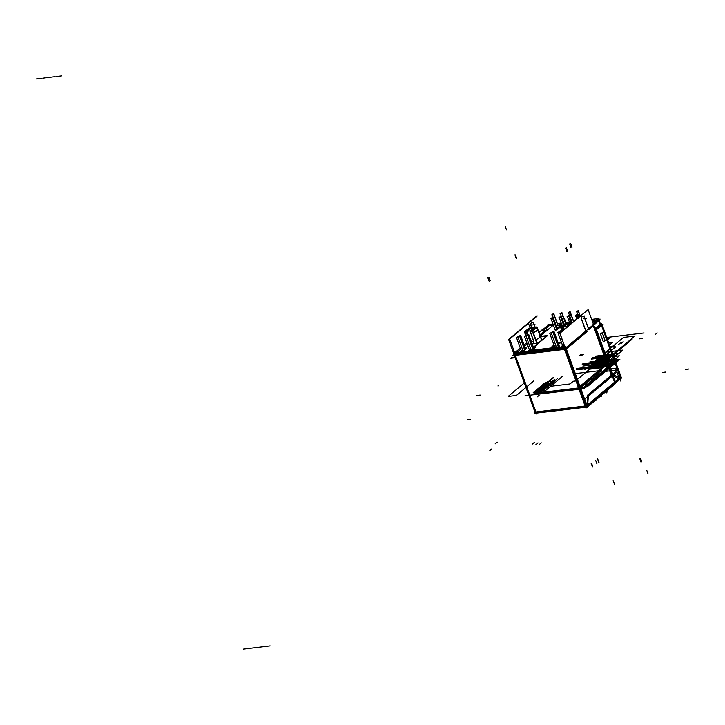 <?xml version="1.0" encoding="UTF-8"?>
<svg xmlns="http://www.w3.org/2000/svg" width="725" height="725" viewBox="0 0 725 725"><rect width="100%" height="100%" fill="white"/><g stroke="black" fill="none" stroke-linecap="round" stroke-linejoin="round"><path stroke-width="1.09" d="M513.871 354.262L565.038 348.453L600.11 319.091L598.687 319.263M562.845 347.03L564.349 345.771M562.636 345.698L560.742 347.284M554.607 348.027L556.247 346.659M554.534 346.586L552.513 348.281M530.6 350.927L531.624 350.075M530.836 349.233L528.498 351.181M522.372 351.924L526.287 348.643M522.734 350.112L520.269 352.178M516.707 352.604L520.731 349.242M524.528 346.052L527.184 343.831M539.898 335.041L545.327 330.491M545.091 330.518L543.007 330.772M549.568 325.679L552.939 325.271M540.805 336.826L541.493 336.246M541.303 336.4L547.266 335.684M535.784 347.148L535.141 347.692M531.878 350.429L552.088 347.982M552.396 347.81L554.38 346.151M558.649 344.266L561.304 342.037M592.135 320.667L595.778 320.097M597.88 319.843L593.249 323.722M537.134 343.206A6.588 1.912 -20 0 0 540.469 341.276A6.588 1.912 -20 0 0 541.385 339.59A6.588 1.912 160 0 1 540.469 341.276A6.588 1.912 160 0 1 537.134 343.206A6.588 1.912 -20 0 0 540.469 341.276A6.588 1.912 -20 0 0 541.385 339.59A6.588 1.912 -20 0 1 540.469 341.276A6.588 1.912 160 0 1 537.134 343.206A6.588 1.912 -20 0 0 540.469 341.276A6.588 1.912 160 0 0 541.412 339.653M532.15 343.858L536.808 343.297M564.648 346.568L563.742 347.32L585.628 407.45M592.823 322.562L597.59 318.665M547.91 324.673L552.994 324.057M554.861 323.83L555.468 323.758M557.326 323.531L561.195 323.069M563.053 322.843L563.66 322.77M565.527 322.543L569.397 322.072M571.255 321.855L571.862 321.782M591.673 319.381L598.433 318.565L600.481 324.202M591.745 319.598L592.198 319.227M558.603 344.13L561.259 341.91M553.963 345L551.698 346.903M621.08 376.909L586.815 405.665M534.397 412.516L586.081 406.272M548.988 324.465L543.487 329.077M542.336 329.558L543.659 328.923M520.305 348.082L514.043 353.329L535.929 413.458M524.112 344.901L526.767 342.671M538.956 332.458L543.025 329.059M545.39 330.346L542.581 330.691M542.653 330.682L543.487 330.346M539.844 334.905L545.399 330.256M513.608 352.984L565.292 346.74L586.743 405.674M564.268 345.553L562.446 347.085M554.453 346.369L552.115 348.326M556.166 346.441L554.208 348.072M562.555 345.481L560.343 347.338M522.653 349.894L519.87 352.223M527.057 334.914L528.824 334.705L533.537 347.538M530.754 349.006L528.099 351.226M531.543 349.849L530.202 350.982M525.426 348.517L526.323 348.408M526.323 348.326L521.973 351.969M531.425 350.347L552.568 347.792M531.362 349.359L536.373 345.154M547.121 335.856L533.881 347.248M547.728 335.285L533.102 347.538M541.131 336.291L547.574 335.512M540.642 335.566L548.227 329.168M544.239 331.579L545.925 331.379M547.121 329.25L544.285 331.624M548.617 329.123L546.931 329.331M563.08 327.22L562.328 329.902A6.688 1.939 -20 0 1 561.377 328.996A6.588 1.912 -20 0 0 561.431 329.105M561.621 329.621L561.875 330.346L561.603 329.612M561.748 330.446L560.57 327.22L567.63 326.368M561.485 329.268L562.981 327.183M565.283 323.694L560.715 327.519L563.198 327.22L563.987 329.404L563.198 327.22L567.766 323.395M567.285 323.45A4.776 1.387 -20 0 0 562.491 326.268A4.776 1.387 -20 0 0 562.754 326.948M562.437 326.395A4.867 1.414 -20 0 0 562.537 326.975A4.867 1.414 160 0 1 563.107 325.597A4.867 1.414 160 0 1 567.131 323.577A4.867 1.414 -20 0 0 563.107 325.597A4.867 1.414 -20 0 0 562.464 326.332M565.083 323.867L572.016 322.688M568.137 325.054L567.593 323.54M570.983 323.069L570.983 323.069A4.867 1.414 160 0 1 571.373 323.232A4.867 1.414 -20 0 0 570.983 323.069A4.867 1.414 160 0 1 571.373 323.232A4.867 1.414 160 0 0 570.983 323.069L566.76 326.468M563.905 329.485L563.008 327.029L567.584 323.205M567.566 323.477L563.533 326.857M570.811 322.833L566.234 326.64L566.488 327.319L566.37 326.676M567.177 326.739L566.198 326.857M567.186 326.413A4.776 1.387 -20 0 0 567.865 326.168M571.345 323.25A4.776 1.387 -20 0 0 571.164 323.114A4.776 1.387 -20 0 0 570.774 322.987M536.899 343.559L532.893 332.558A6.588 1.912 160 0 0 537.488 328.869A6.588 1.912 160 0 0 537.433 328.751M537.044 343.414L535.766 339.907L539.237 337.913L540.161 336.228L541.466 339.798M525.734 335.575L524.293 331.597L532.549 330.6L537.243 343.505M531.017 333.609L533.845 341.366M533.908 341.575A2.03 1.513 50.1 0 1 531.914 343.206A2.03 1.513 -129.9 0 0 533.908 341.575A2.03 1.513 50.1 0 1 531.914 343.206A2.03 1.513 -129.9 0 0 533.908 341.575M529.005 328.081L524.438 331.905L526.921 331.606L528.072 334.778L526.921 331.606L531.488 327.772M526.703 331.57L525.208 333.654M525.87 335.467L525.344 334.007M533.147 332.693L530.31 331.135M533.827 341.647L530.918 333.645M530.211 331.715L529.966 331.026L534.533 327.192M531.479 330.727A4.867 1.414 -20 0 0 534.579 329.041A4.867 1.414 -20 0 1 531.479 330.727A4.867 1.414 -20 0 0 534.579 329.041A4.867 1.414 -20 0 1 531.479 330.727A4.867 1.414 -20 0 0 534.579 329.041A4.867 1.414 -20 0 0 534.706 327.455L530.482 330.854M541.638 339.817L536.944 326.921L528.806 328.244M531.316 327.927L531.86 329.431M530.093 331.062L530.591 333.736A6.688 1.939 -20 0 0 537.488 328.869L541.493 339.871M530.908 330.799A4.776 1.387 -20 0 0 534.887 327.492A4.776 1.387 -20 0 0 534.497 327.374M535.893 328.026L537.524 329.005A6.588 1.912 160 0 1 536.618 330.7A6.588 1.912 -20 0 0 537.533 329.014L535.893 328.026L537.524 329.005A6.588 1.912 160 0 1 536.618 330.7A6.588 1.912 160 0 1 533.509 332.53M529.921 331.243L532.413 330.944L536.98 327.111M534.579 329.041A4.867 1.414 -20 0 0 534.706 327.455A4.867 1.414 -20 0 1 534.579 329.041A4.867 1.414 -20 0 0 534.706 327.455A4.867 1.414 -20 0 1 534.579 329.041M533.7 341.312A2.03 1.513 50.1 0 1 533.446 343.188A2.03 1.513 50.1 0 1 531.96 343.333M531.307 327.6L526.731 331.416L527.972 334.805M527.256 331.243L531.289 327.863M530.854 327.963A4.867 1.414 -20 0 0 526.83 329.975A4.867 1.414 -20 0 1 530.854 327.963A4.867 1.414 -20 0 0 526.83 329.975A4.867 1.414 -20 0 1 530.854 327.963A4.867 1.414 -20 0 0 526.83 329.975A4.867 1.414 -20 0 0 526.259 331.361A4.867 1.414 -20 0 1 526.16 330.772M531.008 327.836A4.776 1.387 -20 0 0 526.214 330.654A4.776 1.387 -20 0 0 526.477 331.334M526.803 331.606L526.051 334.288A6.688 1.939 -20 0 1 525.099 333.382M526.259 331.361A4.867 1.414 -20 0 1 526.83 329.975A4.867 1.414 -20 0 0 526.259 331.361A4.867 1.414 -20 0 1 526.83 329.975A4.867 1.414 -20 0 0 526.187 330.709M560.498 330.872L557.851 332.548L562.981 346.632M560.198 331.579L560.806 331.234M564.639 346.577L559.464 332.358L562.111 330.682M559.428 331.669L561.277 331.678M560.362 330.89L562.21 330.899M556.655 347.782L551.399 333.328L554.045 331.66M559.718 347.411L554.136 332.086M554.127 332.041L553.257 332.775M558.549 347.547L553.202 332.857L558.549 347.547L553.202 332.857L558.549 347.547L553.202 332.857L554.19 332.005M559.791 347.402L554.063 331.651L552.296 331.869M552.731 332.213L552.133 332.558M552.432 331.851L549.786 333.527L554.879 347.52M558.631 347.538L553.13 332.431L551.362 332.648M527.193 334.905L524.547 336.581L529.458 350.093M526.894 335.603L527.492 335.258M531.171 350.166L526.16 336.382L528.806 334.705M533.437 347.619L528.897 335.131M528.888 335.095L528.018 335.82M532.513 348.399L527.963 335.911L532.513 348.399L527.963 335.911L532.513 348.399L527.963 335.911L528.951 335.05M526.123 335.693L527.891 335.485L532.567 348.344M523.069 351.045L518.085 337.361L520.74 335.684L518.982 335.892M525.516 348.997L520.831 336.11M520.813 336.065L519.943 336.799M524.592 349.776L519.897 336.88L524.592 349.776L519.897 336.88L524.592 349.776L519.897 336.88L520.876 336.028M520.749 335.675L525.58 348.942M519.426 336.237L518.828 336.581M519.127 335.874L516.472 337.551L521.366 350.982M524.646 349.722L519.825 336.454L518.058 336.672M620.89 377.879L621.416 377.816L601.569 323.305L600.209 323.468M620.691 378.405L601.107 323.522M601.886 327.002L600.952 323.894M597.11 329.123L603.073 324.129L601.922 324.274M601.315 324.873L596.294 329.068M596.077 329.168L595.551 329.232M600.092 324.528L595.08 328.253L612.362 375.74M595.588 329.304L611.945 374.254M621.098 376.955L586.48 406.417L534.452 412.706M620.89 377.888L621.814 377.779L587.712 406.335M587.513 406.507L534.932 413.259M536.808 315.837L508.606 339.454L513.907 354.027M535.911 413.404L535.449 413.205M537.27 315.937L509.684 339.037L514.714 352.848M531.624 327.564L531.081 326.051M533.772 323.803A2.637 1.577 -96.9 0 0 531.624 322.507A2.637 1.577 -96.9 0 0 530.999 325.815A2.637 1.577 -96.9 0 1 531.624 322.507A2.637 1.577 -96.9 0 1 533.772 323.803A2.637 1.577 83.1 0 0 531.624 322.507A2.637 1.577 83.1 0 0 530.999 325.815A2.637 1.577 -96.9 0 1 531.624 322.507A2.637 1.577 -96.9 0 1 533.772 323.803L534.987 327.156M542.934 330.564L542.001 331.08M544.14 329.929L543.206 330.455M549.487 325.452L543.967 330.083M549.505 325.534L548.617 325.634M587.531 406.353L588.211 406.272A1.214 0.725 -96.9 0 1 587.893 406.462A1.214 0.725 -96.9 0 1 587.078 405.628L587.893 394.853M535.186 412.824L534.832 412.869A1.214 0.725 -96.9 0 1 534.026 412.045L534.869 411.945M586.226 405.737L587.078 405.628M534.18 412.172L537.18 411.809M552.867 410.323L568.509 408.429M568.155 408.329L568.699 409.19M553.474 411.12L536.518 413.078M553.528 411.111L568.509 409.299M568.563 409.29L585.555 407.242M514.877 353.601L563.878 347.683M587.748 395.188L586.951 405.574L587.748 395.188L586.951 405.574L587.748 395.188L586.951 405.574L566.37 349.015L586.951 405.574M587.422 310.228L559.709 332.993L564.739 346.804M599.104 320.423L588.655 329.703M588.854 329.449L593.277 325.743M593.639 324.8L598.605 320.631M617.899 369.668L587.277 395.587M611.329 375.36L593.304 325.815L611.329 375.36L587.884 394.989L611.329 375.36L593.304 325.815L611.329 375.36L587.884 394.989M600.001 324.111L598.623 320.332L600.001 324.102M597.482 319.734L598.37 319.625M599.91 324.202L598.814 321.193M611.827 374.272L595.107 328.343L595.995 328.235L613.069 375.16L612.054 375.396M598.352 319.553L593.005 324.03M611.664 376.275L610.396 372.768M615.126 383.842L586.933 407.45L559.927 333.255L588.12 309.638L615.126 383.842M566.162 348.453L586.063 331.787L566.162 348.453L586.063 331.787L581.749 319.933L586.063 331.787L581.749 319.933L586.063 331.787L566.162 348.453L586.063 331.787L581.749 319.933M588.754 329.531L584.441 317.677A2.637 1.577 83.1 0 0 582.302 316.381A2.637 1.577 83.1 0 0 581.677 319.689A2.637 1.577 83.1 0 1 582.302 316.381A2.637 1.577 83.1 0 1 584.441 317.677L588.754 329.531L584.441 317.677A2.637 1.577 83.1 0 0 582.302 316.381A2.637 1.577 83.1 0 0 581.677 319.689A2.637 1.577 83.1 0 1 582.302 316.381A2.637 1.577 83.1 0 1 584.441 317.677M587.504 331.316L566.162 349.187L512.793 355.64L513.998 354.625M515.194 355.06L564.394 349.115M564.576 349.087L565.582 348.798L564.576 349.087M531.108 325.806L531.751 327.546M531.253 326.187A2.637 1.577 -96.9 0 1 532.222 322.299A2.637 1.577 -96.9 0 1 533.935 323.939M532.105 322.308A2.637 1.577 83.1 0 0 530.908 325.462M535.113 327.147L533.799 323.549M581.785 319.68L586.271 332.005M581.93 320.06A2.637 1.577 -96.9 0 1 582.9 316.173A2.637 1.577 -96.9 0 1 584.613 317.813M582.782 316.191A2.637 1.577 83.1 0 0 581.586 319.335M588.963 329.757L584.477 317.423M585.682 407.405L585.927 408.084L587.54 406.942M565.156 347.638L564.041 347.946M586.326 403.861L586.978 405.647M587.304 406.535L587.594 407.323L585.999 407.948L584.74 404.496M535.331 413.214L513.789 354.036L565.147 347.828L586.688 407.015L535.331 413.214M535.902 411.963L585.102 406.018L535.902 411.963L585.102 406.018L535.902 411.963L515.294 355.341L535.902 411.963M585.283 405.991L564.675 349.368L585.283 405.991M514.252 353.8L514.904 353.9M536.446 413.087L536.79 414.02L535.956 413.431M514.795 353.972L516.055 357.425M600.445 333.962L603.372 342.01M601.822 337.478L600.545 333.971M605.185 340.378L603.436 341.837M602.194 332.784L604.985 340.451L602.194 332.784L604.985 340.451L602.194 332.784L604.985 340.451L603.39 341.783L600.599 334.107L602.366 332.639M602.23 332.548L605.158 340.596M620.872 378.251L615.561 382.7L595.714 328.189L601.034 323.74L620.872 378.251M620.392 377.29L601.514 325.434L620.392 377.29L619.676 377.888L620.392 377.29L619.676 377.888L620.392 377.29L601.514 325.434L620.038 376.891M611.701 374.281L612.58 374.173L596.231 329.232L612.589 374.182L620.89 378.522M612.779 374.354L619.621 377.933M603.39 341.783L604.985 340.451L603.39 341.783L604.985 340.451L603.39 341.783L600.599 334.107M600.581 334.053L602.167 332.721M586.498 405.674L588.41 404.07M611.773 375.731L612.652 375.623L619.839 379.374M612.734 375.74L618.588 378.794L612.734 375.74L618.588 378.794L612.734 375.74L618.588 378.794L587.712 404.659L618.588 378.794M619.259 378.414L587.014 405.42L584.667 398.986L616.912 371.979L619.259 378.414M612.67 375.704L588.365 396.058M588.238 396.258L587.585 404.767M588.374 395.95L587.576 406.39M612.398 375.387L613.287 375.287L587.875 396.566M612.498 374.29L611.982 374.354M611.864 374.363L612.19 375.269M553.121 410.151L553.655 411.002M553.365 325.063L540.261 336.038M561.63 324.265L556.655 328.76M556.737 328.987L561.712 324.492M594.591 319.807L592.47 321.583M564.168 345.281L561.957 347.139M544.502 332.286L540.08 335.992M528.008 346.097L525.344 348.335M522.843 350.429L520.831 352.105M540.651 336.944L546.614 336.228M546.886 336.192L533.455 347.438M555.151 345.272L555.722 345.209M558.576 344.067L561.232 341.847M564.132 324.057L563.642 324.438M562.129 325.625L556.863 329.884L555.241 330.228L556.863 329.884L555.241 330.228L556.863 329.884L562.129 325.625L556.999 329.657M561.621 324.247L558.15 325.752M555.894 324.936L555.287 325.008M545.49 331.425L547.42 329.812M555.205 324.782L555.812 324.709M557.797 324.438L557.797 324.954M558.051 325.498L556.32 326.096M558.014 325.57L559.02 324.728M558.866 324.827L560.316 324.129M560.298 324.401L559.048 324.999L560.298 324.401M560.126 324.184L562.047 323.957M556.9 329.395L555.16 330.002M556.773 329.54L562.047 325.398M563.552 324.211L564.05 323.83M546.967 336.074L540.487 336.862M533.192 347.819L532.685 347.882M531.833 350.329L535.168 347.538M531.488 350.329L552.305 347.81M555.685 345.109L555.015 345.182M561.195 341.747L558.54 343.967M552.214 314.333L553.719 313.626L557.897 325.788M553.746 313.689L554.888 317.423L553.61 313.916L554.888 317.423L553.302 317.822L552.024 314.315M553.275 314.043L552.613 314.288M553.764 314.324L557.924 325.761L553.619 313.825L552.251 314.333M552.169 314.704L553.755 314.306M552.758 314.079L551.788 314.895L553.302 314.704L553.837 313.952M560.443 313.345L561.92 312.629L565.609 323.459M561.938 312.702L563.089 316.435L561.812 312.928L563.089 316.435L561.503 316.834L560.226 313.327M561.476 313.055L560.806 313.291M565.681 323.45L561.812 312.828L560.488 313.345M560.371 313.717L561.957 313.318L560.498 313.49L561.957 313.318L565.645 323.459L561.957 313.336L560.498 313.49L561.957 313.318L565.645 323.459M560.96 313.091L559.99 313.898L561.494 313.717L562.038 312.955M568.645 312.357L570.113 311.641L573.448 321.492M570.14 311.714L571.282 315.447L570.004 311.931L571.282 315.447L569.705 315.846L568.427 312.339M569.669 312.058L569.007 312.303M573.502 321.438L570.013 311.841L568.681 312.348M568.563 312.729L570.149 312.321L568.699 312.502L570.149 312.321L573.475 321.465L570.158 312.339L568.699 312.502L570.149 312.321L573.475 321.465M569.152 312.094L568.183 312.91L569.696 312.729L570.231 311.968M576.801 311.36L578.314 310.653L580.009 316M578.342 310.717L579.483 314.451L578.206 310.943L579.483 314.451L577.897 314.849L576.62 311.342M577.87 311.07L577.209 311.315M576.765 311.732L578.351 311.333L580.036 315.973L578.206 310.853L576.882 311.36M577.354 311.107L576.384 311.922L577.888 311.741L578.432 310.98M578.351 311.333L576.892 311.514L578.351 311.333L576.892 311.514L578.351 311.333L580.036 315.973L578.351 311.351M551.054 318.239L552.568 317.523L556.737 329.694M552.586 317.595L553.737 321.329L552.459 317.822L553.737 321.329L552.151 321.728L550.873 318.221M552.124 317.949L551.453 318.193M556.8 329.639L552.459 317.731L551.136 318.239M551.018 318.61L552.595 318.212L551.145 318.384L552.595 318.212L556.773 329.667L552.604 318.23L551.145 318.384L552.595 318.212L556.773 329.667M551.607 317.985L550.638 318.801L552.142 318.61L552.686 317.858M559.256 317.251L560.76 316.535L563.624 325.081L560.806 317.233L559.347 317.396L560.797 317.224L563.651 325.063L560.806 317.233L559.211 317.623M560.787 316.608L561.929 320.341L560.652 316.834L561.929 320.341L560.353 320.74L559.075 317.233M560.316 316.961L559.655 317.197M563.678 325.036L560.661 316.734L559.328 317.251M559.8 316.997L558.83 317.804L560.343 317.623L560.878 316.861M567.448 316.254L568.962 315.547L571.336 322.77M568.989 315.62L570.131 319.344L568.853 315.837L570.131 319.344L568.545 319.752L567.267 316.245M568.518 315.964L567.856 316.209M567.412 316.626L568.998 316.227L571.373 322.761L568.853 315.747L567.53 316.254M568.001 316L567.032 316.816L568.536 316.635L569.08 315.873M568.998 316.227L567.539 316.408L568.998 316.227L567.539 316.408L568.998 316.227L571.373 322.761L568.998 316.245M575.65 315.266L577.154 314.559L578.033 317.65L577.2 315.257L575.741 315.411L577.191 315.239L578.061 317.623L577.2 315.257L575.741 315.411L577.191 315.239L575.605 315.638M578.323 318.357L577.055 314.849L578.323 318.357M576.719 314.976L576.049 315.221M578.088 317.604L577.055 314.759L575.722 315.266M575.442 315.176L576.873 318.529M576.194 315.013L575.224 315.828L576.737 315.638L577.272 314.886M563.198 327.22L563.987 329.404M562.537 326.975A4.867 1.414 160 0 1 563.107 325.597A4.867 1.414 160 0 1 567.131 323.577A4.867 1.414 -20 0 0 563.107 325.597A4.867 1.414 -20 0 0 562.537 326.975A4.867 1.414 160 0 1 563.107 325.597A4.867 1.414 160 0 1 567.131 323.577M537.533 329.014A6.588 1.912 160 0 1 536.618 330.7A6.588 1.912 160 0 1 533.283 332.63A6.588 1.912 -20 0 0 536.618 330.7A6.588 1.912 160 0 1 533.283 332.63M528.072 334.778L526.921 331.606M586.298 363.506L619.857 359.446L587.069 386.905L543.596 392.162L562.428 376.393L543.596 392.162L587.069 386.905L619.857 359.446L586.298 363.506M648.023 473.806L646.7 470.162M533.79 380.888L516.408 395.442L508.162 396.439L524.302 382.918L508.162 396.439L524.302 382.918L508.162 396.439L516.408 395.442L508.162 396.439L516.408 395.442L533.79 380.888M603.581 366.605L610.822 360.542L616.395 359.863L583.598 387.322L535.023 393.195L583.598 387.322L616.395 359.863L610.822 360.542L603.581 366.605L576.747 369.85L603.581 366.605M617.927 353.438L595.542 356.138L617.927 353.438L615.235 355.685L617.927 353.438M604.741 352.278L622.739 350.103L615.353 356.283L619.386 355.803L615.761 358.83L589.778 361.974L615.761 358.83L619.386 355.803L615.353 356.283L622.739 350.103L604.741 352.278M591.265 358.585L615.235 355.685L591.265 358.585M606.752 337.533L607.568 337.433L606.916 337.977L607.568 337.433L606.752 337.533M505.153 226.155L506.485 229.798M600.409 362.092L610.731 360.552L577.934 388.011L534.461 393.267L577.934 388.011L610.731 360.552L600.409 362.092M582.103 364.013L603.064 361.476L596.856 366.678L598.95 366.424L605.158 361.222L611.293 360.479L605.085 365.681L607.188 365.427L613.386 360.225L616.957 359.799L584.169 387.259L534.461 393.267L584.169 387.259L616.957 359.799L613.386 360.225L607.188 365.427L605.085 365.681L611.293 360.479L605.158 361.222L598.95 366.424L596.856 366.678L603.064 361.476L582.103 364.013M600.789 357.733L596.657 361.195L600.789 357.733M598.723 359.473L597.346 360.624L598.723 359.473M600.273 358.177L597.146 360.796L600.273 358.177M603.753 355.259L601.306 357.307L603.753 355.259M607.16 338.666L608.81 337.288L610.903 337.034L607.577 339.817L610.903 337.034L607.577 339.817L610.903 337.034L608.81 337.288L610.903 337.034L608.81 337.288L607.16 338.666M600.69 357.742L596.548 361.213L600.69 357.742M603.553 355.431L602.856 356.011L603.553 355.431M599.185 359.074L598.261 359.854L599.185 359.074M599.82 359.002L598.886 359.781L599.82 359.002M539.146 395.279L537.08 397.01M608.366 343.469L609.272 342.717L612.725 342.3L609.054 345.372L612.725 342.3L609.272 342.717L608.366 343.469M599.956 357.035L595.406 360.842L599.956 357.035M597.346 360.615L601.895 356.8L603.254 356.637L598.696 360.452L597.346 360.615L601.895 356.8L603.254 356.637L598.696 360.452L597.346 360.615M600.635 360.216L605.185 356.401L611.42 355.649L606.861 359.464L600.635 360.216L605.185 356.401L611.42 355.649L606.861 359.464L600.635 360.216M606.245 359.981L604.695 361.277L606.245 359.981M606.635 351.562L623.5 337.433L634.792 336.074L611.936 355.214L592.307 357.588L611.936 355.214L634.792 336.074L623.5 337.433L606.635 351.562M607.423 339.382L608.656 339.228L607.668 340.052L608.656 339.228L607.423 339.382M593.558 362.627L591.174 364.621L593.558 362.627M607.278 359.111L604.695 361.277L607.278 359.111M591.455 359.102L610.613 356.782L632.055 339.291L606.607 360.606L632.055 339.291L610.613 356.782L591.455 359.102M565.11 319.979L566.433 323.622L565.11 319.979M528.833 324.356L530.156 328.008L528.833 324.356M532.232 341.566L531.534 342.146M550.728 380.797L548.662 381.278L550.728 380.797M582.936 354.906L579.71 355.295L582.936 354.906M550.565 380.815L545.454 383.462L534.66 392.497L533.201 392.678L544.004 383.634L548.662 381.278L544.004 383.634L533.201 392.678L544.004 383.634L533.201 392.678L544.004 383.634L533.201 392.678L544.004 383.634L533.201 392.678L534.66 392.497L533.201 392.678L534.66 392.497L533.201 392.678L534.66 392.497L533.201 392.678L534.66 392.497L545.454 383.462L534.66 392.497L545.454 383.462L534.66 392.497L545.454 383.462L534.66 392.497L545.454 383.462L550.565 380.815L550.039 382.909L539.237 391.944L537.787 392.125L548.58 383.081L548.934 381.241L548.58 383.081L537.787 392.125L548.58 383.081L537.787 392.125L548.58 383.081L537.787 392.125L548.58 383.081L537.787 392.125L539.237 391.944L537.787 392.125L539.237 391.944L537.787 392.125L539.237 391.944L537.787 392.125L539.237 391.944L550.039 382.909L539.237 391.944L550.039 382.909L539.237 391.944L550.039 382.909L539.237 391.944L550.039 382.909L550.565 380.815M583.87 354.126L580.643 354.516L583.87 354.126M510.79 358.259L514.016 357.869L510.79 358.259M511.723 357.479L514.904 357.099L511.723 357.479M596.231 329.232L612.589 374.182M570.702 243.555L572.025 247.198M608.674 337.524L606.825 337.75L608.674 337.524M606.725 337.46L644.045 332.956L606.725 337.46M582.356 364.72L613.567 360.95L608.873 364.883L576.357 368.808L605.42 365.3L576.357 368.808L608.873 364.883L613.567 360.95L582.356 364.72L616.893 360.552L583.716 388.328L566.089 390.558L567.285 389.552L580.426 387.966L597.364 374.472L596.603 374.417L601.324 370.466L575.895 373.538L601.324 370.466L575.895 373.538L601.324 370.466L596.603 374.417L601.324 370.466L596.603 374.417L597.364 374.472L580.426 387.966L591.636 378.568L580.426 387.966L567.285 389.552L580.426 387.966L567.285 389.552L566.089 390.558L584.205 387.92L604.333 371.526L584.848 387.839L535.086 393.856L544.076 390.53L535.086 393.856L584.848 387.839L604.333 371.526L584.432 388.192L533.899 394.3L544.076 390.53L533.899 394.3L584.432 388.192L582.846 388.827L533.12 394.391L553.021 377.725L533.12 394.391L553.021 377.725L533.12 394.391L583.661 388.283L533.464 394.79L582.846 388.827L584.432 388.192L604.333 371.526L584.432 388.192L604.333 371.526L614.827 370.257L603.689 371.599L584.205 387.92L582.61 388.555L584.323 387.821L581.622 385.945L606.055 365.482L615.181 361.748L584.178 387.712L581.622 385.945L606.055 365.482L615.181 361.748L584.178 387.712L581.622 385.945L606.055 365.482L615.715 361.53L584.323 387.821L581.622 385.945L606.055 365.482L615.715 361.53L584.323 387.821L616.757 360.66L605.42 365.3L616.893 360.552L582.356 364.72M598.188 364.757L605.031 363.932L606.644 362.591L599.802 363.415L598.188 364.757L605.031 363.932L606.644 362.591L599.802 363.415L598.188 364.757M569.642 243.972L570.974 247.624M554.453 379.8L539.11 392.95L552.251 391.364L551.045 392.37L533.691 394.373L582.61 388.555L534.524 394.373L551.045 392.37L552.251 391.364L551.254 392.198L533.763 394.309L551.254 392.198L552.251 391.364L539.11 392.95L552.251 391.364L539.11 392.95L554.453 379.8M582.293 364.53L616.54 360.144L582.293 364.53M476.968 395.46L480.195 395.071L476.968 395.46M665.822 372.043L662.596 372.433L665.822 372.043M620.364 343.034L618.289 344.765M582.393 364.811L617.192 360.298L583.788 388.265L566.298 390.385L567.285 389.552L566.298 390.385L583.788 388.265L617.192 360.298L605.42 365.3L616.984 360.243L582.393 364.811M554.072 379.809L549.568 383.507L554.072 379.809M489.837 450.542L491.903 448.811L489.837 450.542M688.75 369.034L685.524 369.424L688.75 369.034M586.543 368.146L585.963 368.644L586.543 368.146M606.798 392.932L607.124 390.539M585.474 369.043L584.894 369.532L585.474 369.043M599.058 462.722L597.726 459.07M582.257 364.439L616.984 360.243L582.257 364.439L613.984 360.606L608.873 364.883L613.984 360.606L582.257 364.439M598.823 462.45L597.5 458.807M611.565 360.153L606 364.811L583.389 367.539L606 364.811L583.389 367.539L606 364.811L611.148 360.497L605.837 364.947L576.248 368.527L605.837 364.947L576.248 368.527L605.837 364.947L611.565 360.153M597.001 463.982L595.669 460.33M593.068 363.733L591.663 364.974L598.306 364.167L600.001 362.826L593.159 363.651L591.663 364.974L598.306 364.167L600.001 362.826L593.068 363.733M592.479 467.018L591.156 463.375M514.922 254.874L516.245 258.526M604.904 361.123L604.034 361.358L604.904 361.123M604.179 361.05L614.755 359.355L604.179 361.05M576.692 369.696L604.124 366.379L580.553 386.126L583.661 388.283L580.553 386.126L583.29 388.029L533.528 394.047L583.29 388.029L580.553 386.126L604.124 366.379L576.692 369.696L611.547 365.482L607.024 369.27L606.381 369.351L607.106 368.744L605.103 368.98L608.003 366.56L609.997 366.315L610.921 364.902L616.884 360.37L607.024 369.27L606.381 369.351L607.106 368.744L605.103 368.98L608.003 366.56L609.997 366.315L610.921 364.902L616.884 360.37L607.024 369.27L617.519 368.001C619.322 368.427 618.425 369.179 614.827 370.257C618.425 369.179 619.322 368.427 617.519 368.001C619.322 368.427 618.425 369.179 614.827 370.257C618.425 369.179 619.322 368.427 617.519 368.001L607.024 369.27L617.519 368.001L607.024 369.27L611.547 365.482L576.692 369.696M576.737 369.813L603.952 366.524L580.553 386.126L603.952 366.524L576.737 369.813L611.374 365.627L607.106 368.744L611.374 365.627L576.737 369.813M515.393 254.946L516.726 258.589M592.959 467.09L591.627 463.438M497.93 385.945L498.8 385.564L497.93 385.945M467.208 419.82L470.434 419.422M534.071 412.181L587.123 405.773M540.053 393.974L525.009 395.787L540.053 393.974M596.403 399.52L596.657 400.227M535.902 444.597L537.977 442.857M600.952 395.714L601.206 396.421M532.404 444.026L534.479 442.295M657.167 332.929L655.101 334.66M614.456 484.282L613.132 480.639M640.982 462.07L639.658 458.417M565.609 248.095L566.941 251.738M598.406 364.158L600.001 362.826L593.159 363.651L591.564 364.983L598.823 363.814L600.001 362.826L593.159 363.651L591.564 364.983L598.406 364.158M566.424 247.868L567.757 251.521M641.806 461.843L640.474 458.2M611.692 376.347L592.914 324.755M553.664 377.643L534.18 393.965L534.524 394.373L534.18 393.965L553.664 377.643M531.778 325.008L535.005 324.619M488.868 277.158L490.191 280.811M583.099 318.801L586.326 318.411M614.691 484.554L613.359 480.902M586.045 408.075L564.15 347.937M487.807 277.584L489.13 281.228M514.768 353.9L536.663 414.038M599.802 363.415L598.207 364.748L605.049 363.923L606.644 362.591L599.802 363.415L598.207 364.748L605.049 363.923L606.644 362.591L599.802 363.415M539.21 444.57L541.285 442.839L539.21 444.57M619.549 377.997L620.464 377.227M619.993 378.985L620.745 381.051M586.452 405.71L619.884 377.716M557.462 378.604L543.152 390.594L534.298 393.865L543.152 390.594L557.462 378.604M623.174 341.711L621.098 343.442M495.148 443.863L497.223 442.132M250.107 648.295L253.333 647.905L250.107 648.295M42.838 78.155L45.113 77.883L42.838 78.155M584.504 363.723L609.208 360.733L604.242 364.892L609.208 360.733L584.504 363.723M593.947 364.729L598.469 364.186L601.052 362.02L596.53 362.563L593.947 364.729L598.469 364.186L601.052 362.02L596.53 362.563L593.947 364.729M594.346 365.418L591.319 366.451L590.123 366.596L591.056 365.817L588.963 366.071L591.056 365.817L590.123 366.596L591.319 366.451L594.346 365.418L593.422 366.197L594.346 365.418M590.096 365.119L592.198 364.865L595.089 362.437L596.285 362.292L593.385 364.72L595.488 364.467L598.379 362.047L604.369 361.322L599.403 365.482L593.422 366.197L599.403 365.482L604.369 361.322L601.27 363.914L598.687 364.231L593.204 368.817L598.687 364.231L601.27 363.914L604.369 361.322L598.379 362.047L595.488 364.467L593.385 364.72L596.285 362.292L595.089 362.437L592.198 364.865L590.096 365.119M266.891 646.274L270.117 645.875L266.891 646.274M59.296 76.17L61.571 75.889L59.296 76.17M263.538 646.673L266.764 646.283L263.538 646.673M56.006 76.56L58.281 76.288L56.006 76.56M260.175 647.081L263.402 646.691L260.175 647.081M52.707 76.959L54.991 76.687L52.707 76.959M256.822 647.488L260.048 647.099L256.822 647.488M49.418 77.358L51.702 77.086L49.418 77.358M253.46 647.896L256.695 647.507L253.46 647.896M46.128 77.756L48.403 77.484L46.128 77.756M246.754 648.703L249.98 648.313L246.754 648.703M39.54 78.554L41.823 78.282L39.54 78.554M243.392 649.111L246.618 648.721L243.392 649.111M36.25 78.953L38.534 78.672L36.25 78.953M599.203 361.947L595.796 362.355L598.696 359.926L602.103 359.518L599.203 361.947L595.796 362.355L598.696 359.926L602.103 359.518L599.203 361.947M642.377 338.475L639.142 338.865L642.377 338.475M593.104 362.681L594.881 362.464L593.539 363.923L595.026 363.751L597.3 362.174L599.04 361.965L592.379 367.829L593.866 367.657L601.306 361.693L604.369 361.322L601.306 361.693L593.866 367.657L592.379 367.829L599.04 361.965L597.3 362.174L595.026 363.751L593.539 363.923L594.881 362.464L593.104 362.681M601.369 363.832L595.868 368.436L589.633 369.188L575.568 380.969L573.248 381.25L570.04 383.942L550.03 386.362L553.238 383.67L550.909 383.951L553.238 383.67L550.03 386.362L570.04 383.942L573.248 381.25L575.568 380.969L589.633 369.188L595.868 368.436L601.369 363.832L602.584 363.687L601.369 363.832M598.823 357.914L600.599 357.697L593.775 363.796L595.388 363.388L602.865 357.425L604.605 357.217L603.127 358.902L607.024 356.917L610.06 356.555L603.952 361.666L605.167 361.521L602.584 363.687L605.167 361.521L603.952 361.666L610.06 356.555L607.024 356.917L603.127 358.902L604.605 357.217L602.865 357.425L595.388 363.388L593.775 363.796L600.599 357.697L598.823 357.914M593.005 366.841L591.654 366.415L593.005 366.841M592.524 362.69L601.795 359.781L604.895 357.18L614.9 355.966L608.801 361.077L584.595 364.004L608.801 361.077L614.9 355.966L604.895 357.18L601.795 359.781L592.524 362.69M582.855 366.071L606.209 363.243L600.708 367.856L596.992 368.3L599.91 365.862L594.056 366.714L599.91 365.862L596.992 368.3L600.708 367.856L606.209 363.243L582.855 366.071M609.997 346.45L614.519 345.907L613.033 347.148L615.77 346.822L602.946 357.561L600.2 357.896L598.714 359.138L600.2 357.896L602.946 357.561L615.77 346.822L613.033 347.148L614.519 345.907L609.997 346.45M602.412 327.102L601.134 323.595M535.993 412.733L534.923 412.86M531.778 322.353L534.135 322.063M584.803 315.937L582.447 316.227M614.782 382.882L615.425 382.338M553.719 313.626L558.051 325.534M552.006 314.242L556.356 326.205M561.92 312.629L565.844 323.432M560.198 313.254L564.304 324.519M570.113 311.641L573.638 321.329M568.4 312.267L572.152 322.571M578.314 310.653L580.199 315.837M576.592 311.279L578.713 317.079M552.568 317.523L556.9 329.44M550.846 318.148L555.205 330.111M560.76 316.535L563.814 324.927M559.048 317.16L562.328 326.168M568.962 315.547L571.581 322.734M567.24 316.173L569.714 322.96M577.154 314.559L578.224 317.487M578.459 318.13L577.182 314.623M576.747 318.755L575.469 315.248"/></g></svg>

